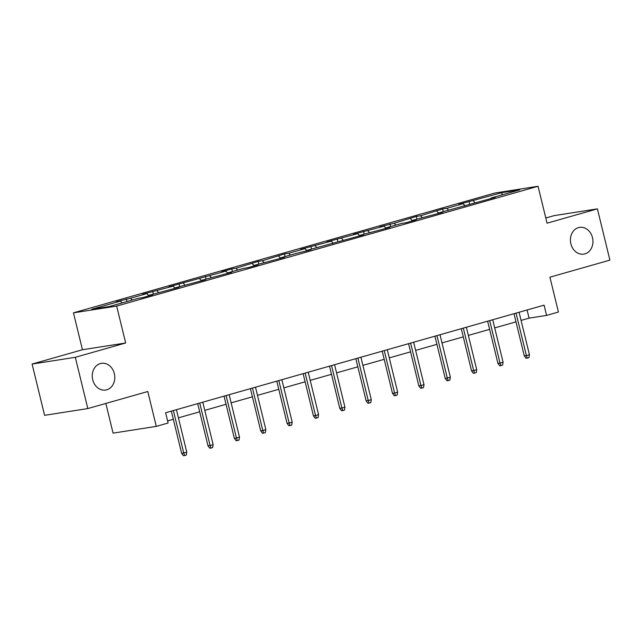 <?xml version="1.0" encoding="UTF-8"?>
<svg xmlns="http://www.w3.org/2000/svg" width="642" height="642" viewBox="0 0 642 642"><rect width="100%" height="100%" fill="white"/><g stroke="black" fill="none" stroke-linecap="round" stroke-linejoin="round"><path stroke-width="0.96" d="M114.34 373.62A13.53 11.219 -98.9 0 1 105.617 390.063A13.53 11.219 -98.9 0 1 92.713 379.767A13.53 11.219 -98.9 0 1 101.436 363.324A13.53 11.219 -98.9 0 1 114.34 373.62M592.502 237.668A13.53 11.219 -98.9 0 1 583.779 254.112A13.53 11.219 -98.9 0 1 570.874 243.816A13.53 11.219 -98.9 0 1 579.598 227.372A13.53 11.219 -98.9 0 1 592.502 237.668M105.842 403.441L113.072 433.133L156.287 426.376L168.116 423.014L165.612 412.758L544.087 305.151L546.591 315.407L558.42 312.036L549.921 277.183L609.9 260.13L597.405 208.867L554.19 215.624L545.796 218.007M32.1 364.062L44.595 415.326L87.81 408.569L75.315 357.305L125.663 342.988L116.667 306.082L73.453 312.839L82.449 349.746L32.1 364.062L75.315 357.305M116.667 306.082L538.052 186.268L494.846 193.025L73.453 312.839M501.996 192.624L458.878 204.341L463.139 203.674L446.92 208.281L442.651 208.955L420.558 215.776L416.297 216.442L394.204 223.272L379.799 226.819L384.06 226.153L353.445 234.314L357.706 233.648L327.083 241.809L331.344 241.143L300.729 249.305L304.99 248.639L288.772 253.253L284.502 253.919L262.409 260.74L258.148 261.406L236.055 268.236L231.786 268.902L221.65 271.791L225.912 271.117L168.934 286.773L173.196 286.107L142.58 294.269L146.841 293.603L130.623 298.217L116.218 301.764L120.479 301.098L91.758 309.267L109.509 306.491L138.231 298.321L142.5 297.655L152.635 294.774L148.374 295.44L178.99 287.279L174.728 287.945L205.352 279.784L201.09 280.45L231.706 272.288L227.445 272.954L243.663 268.348L247.932 267.682L258.068 264.793L253.807 265.459L284.422 257.306L280.161 257.972L296.379 253.357L310.784 249.81L306.523 250.476L363.5 234.82L359.239 235.486L389.855 227.324L385.593 227.99L401.812 223.376L406.081 222.71L416.217 219.829L411.955 220.495L442.571 212.333L438.309 213L495.287 197.351L491.026 198.017L519.747 189.847L501.996 192.624L501.98 194.903M148.198 296.034L148.374 295.44M130.623 298.217L132.236 300.023M146.841 293.603L148.454 295.416M174.552 288.539L174.728 287.945M156.977 290.722L158.598 292.535M173.196 286.107L174.817 287.921M200.906 281.044L201.09 280.45M183.339 283.226L184.952 285.04M199.558 278.612L201.171 280.426M227.268 273.556L227.445 272.954M209.693 275.731L211.314 277.545M225.912 271.117L227.533 272.93M253.622 266.061L253.807 265.459M236.055 268.236L237.668 270.049M252.274 263.629L253.887 265.435M279.984 258.565L280.161 257.972M262.409 260.74L264.031 262.554M278.628 256.134L280.249 257.948M306.338 251.07L306.523 250.476M288.772 253.253L290.385 255.059M304.99 248.639L306.603 250.452M332.7 243.575L332.877 242.981M315.126 245.758L316.747 247.563M331.344 241.143L332.965 242.957M359.055 236.079L359.239 235.486M341.488 238.262L343.101 240.076M357.706 233.648L359.319 235.462M385.417 228.584L385.593 227.99M367.842 230.767L369.463 232.581M384.06 226.153L385.682 227.966M411.771 221.097L411.955 220.495M394.204 223.272L395.817 225.085M410.423 218.657L412.036 220.471M438.133 213.601L438.309 213M420.558 215.776L422.179 217.59M436.777 211.17L438.398 212.975M464.487 206.106L464.672 205.512M446.92 208.281L448.533 210.095M463.139 203.674L464.752 205.488M490.849 198.611L491.026 198.017M473.274 200.794L474.895 202.599M156.287 426.376L147.788 391.516L87.81 408.569M538.052 186.268L547.056 223.183L597.405 208.867M521.071 320.414L529.072 318.143L546.591 315.407M167.602 420.911L173.332 419.282M178.42 417.838L199.694 411.795M204.774 410.35L226.048 404.3M231.136 402.855L252.41 396.804M257.49 395.36L278.764 389.309M283.852 387.864L305.127 381.813M310.206 380.369L331.481 374.318M336.568 372.874L357.843 366.823M362.923 365.378L384.197 359.335M389.285 357.891L410.559 351.84M415.639 350.396L436.913 344.345M442.001 342.9L463.275 336.849M468.355 335.405L489.629 329.354M494.717 327.91L515.991 321.859M120.479 301.098L122.1 302.912M527.082 309.99L529.072 318.143M469.013 201.46L469.655 204.092M442.651 208.955L443.293 211.587M416.297 216.442L416.939 219.083M389.935 223.938L390.577 226.578M363.581 231.433L364.223 234.065M337.219 238.928L337.861 241.561M310.864 246.424L311.506 249.056M284.502 253.919L285.144 256.551M258.148 261.406L258.79 264.047M231.786 268.902L232.428 271.542M205.432 276.397L206.074 279.037M179.07 283.892L179.712 286.525M152.716 291.388L153.358 294.02M126.354 298.883L126.996 301.515M125.663 342.988L82.449 349.746M514.001 313.705L524.289 355.901L526.392 355.572L516.04 313.127M529.433 354.713L528.936 357.642L527.251 358.124L526.392 355.572L529.433 354.713L519.081 312.261M527.251 358.124L526.079 358.3L524.289 355.901M487.639 321.201L497.927 363.396L500.03 363.067L489.686 320.623M503.071 362.2L502.582 365.137L500.888 365.611L500.03 363.067L503.071 362.2L492.727 319.756M500.888 365.611L499.725 365.796L497.927 363.396M461.285 328.696L471.573 370.891L473.676 370.562L463.323 328.11M476.717 369.696L476.22 372.625L474.534 373.106L473.676 370.562L476.717 369.696L466.365 327.251M474.534 373.106L473.363 373.291L471.573 370.891M434.931 336.191L445.211 378.387L447.313 378.058L436.969 335.606M450.355 377.191L449.865 380.12L448.172 380.602L447.313 378.058L450.355 377.191L440.011 334.739M448.172 380.602L447.009 380.786L445.211 378.387M408.569 343.679L418.857 385.882L420.959 385.553L410.607 343.101M424.001 384.686L423.503 387.616L421.818 388.097L420.959 385.553L424.001 384.686L413.649 342.234M421.818 388.097L420.646 388.282L418.857 385.882M382.215 351.174L392.495 393.377L394.597 393.048L384.253 350.596M397.639 392.182L397.149 395.111L395.456 395.592L394.597 393.048L397.639 392.182L387.295 349.73M395.456 395.592L394.292 395.777L392.495 393.377M355.853 358.669L366.141 400.865L368.243 400.536L357.891 358.092M371.285 399.677L370.787 402.606L369.102 403.088L368.243 400.536L371.285 399.677L360.932 357.225M369.102 403.088L367.93 403.272L366.141 400.865M329.498 366.165L339.778 408.36L341.881 408.031L331.537 365.587M344.923 407.172L344.433 410.102L342.74 410.583L341.881 408.031L344.923 407.172L334.578 364.72M342.74 410.583L341.576 410.76L339.778 408.36M303.136 373.66L313.424 415.856L315.527 415.526L305.175 373.082M318.568 414.66L318.071 417.597L316.386 418.07L315.527 415.526L318.568 414.66L308.216 372.216M316.386 418.07L315.214 418.255L313.424 415.856M276.782 381.155L287.062 423.351L289.165 423.022L278.821 380.57M292.206 422.155L291.717 425.084L290.023 425.566L289.165 423.022L292.206 422.155L281.862 379.711M290.023 425.566L288.86 425.75L287.062 423.351M250.42 388.651L260.708 430.846L262.811 430.517L252.458 388.065M265.852 429.65L265.355 432.58L263.669 433.061L262.811 430.517L265.852 429.65L255.5 387.198M263.669 433.061L262.498 433.246L260.708 430.846M224.066 396.138L234.346 438.342L236.449 438.013L226.104 395.56M239.49 437.146L239.001 440.075L237.307 440.556L236.449 438.013L239.49 437.146L229.146 394.694M237.307 440.556L236.144 440.741L234.346 438.342M197.704 403.633L207.992 445.837L210.095 445.508L199.742 403.056M213.136 444.641L212.638 447.57L210.953 448.052L210.095 445.508L213.136 444.641L202.784 402.189M210.953 448.052L209.782 448.236L207.992 445.837M171.35 411.129L181.63 453.324L183.732 452.995L173.388 410.551M186.774 452.137L186.284 455.066L184.591 455.547L183.732 452.995L186.774 452.137L176.43 409.684M184.591 455.547L183.427 455.732L181.63 453.324"/></g></svg>
